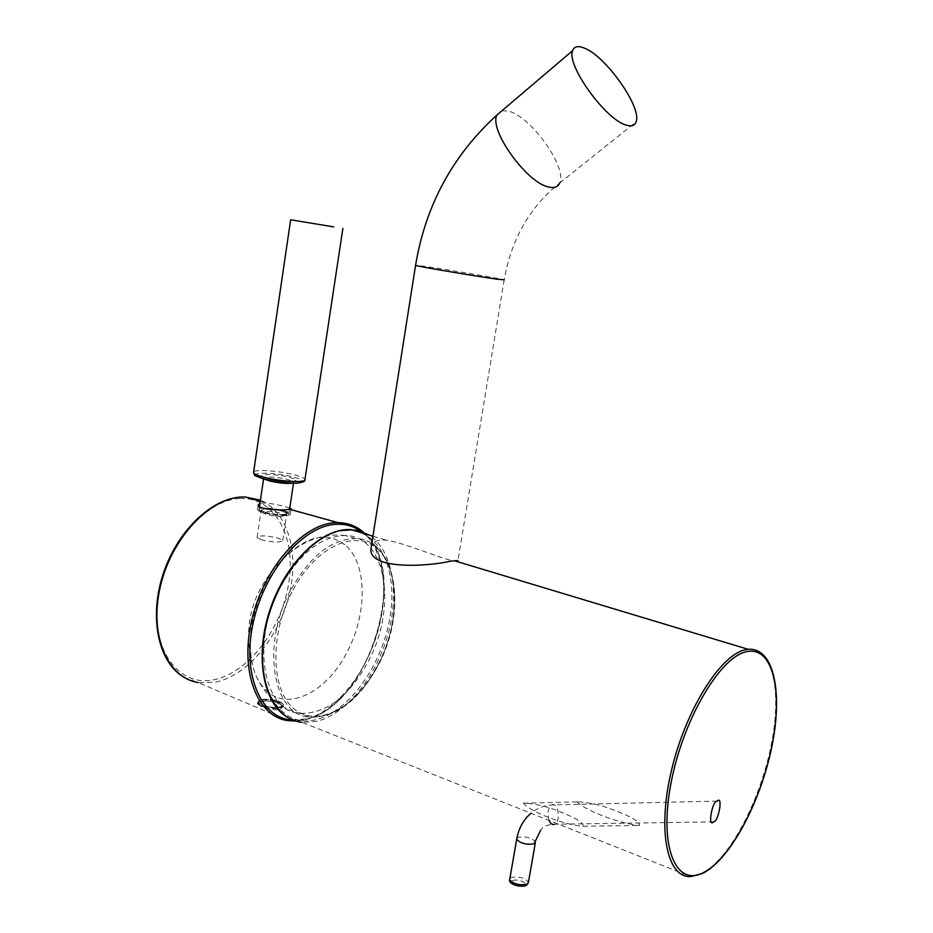 <?xml version="1.0" encoding="UTF-8"?>
<svg xmlns="http://www.w3.org/2000/svg" width="933" height="933" viewBox="0 0 933 933"><rect width="100%" height="100%" fill="white"/><g stroke="black" fill="none" stroke-linecap="round" stroke-linejoin="round"><path stroke-width="0.7" stroke-dasharray="4.67 3.5" d="M577.329 801.727L577.026 801.879C584.093 809.564 616.212 822.953 639.292 825.565L639.502 825.448C639.443 820.165 624.457 814.252 614.194 810.217C602.286 805.366 589.994 802.532 577.329 801.727M523.705 803.021L523.378 803.173C529.408 810.917 560.033 823.944 582.927 826.358L583.148 826.241C583.428 821.145 569.095 815.454 559.38 811.477C547.986 806.66 536.09 803.838 523.705 803.021M457.963 560.593C453.508 564.605 409.365 543.694 385.819 540.079L380.874 540.102C376.197 540.604 373.107 542.201 371.579 544.884M346.563 546.19C367.264 565.293 367.17 614.019 347.414 651.444C328.533 689.475 291.877 710.643 269.182 692.986C262.266 687.784 257.123 679.959 253.753 669.497L253.753 669.497C246.452 642.545 250.639 613.541 266.313 582.495L281.276 560.768C306.059 535.344 327.821 530.48 346.563 546.19M279.76 709.605L283.096 706.573L279.002 702.981C272.751 700.986 266.71 700.543 260.855 701.674L257.531 703.867L261.66 706.678C267.923 709.255 273.952 710.235 279.76 709.605M261.881 705.173C273.754 708.404 280.926 708.194 283.41 704.555L279.224 701.499C267.456 698.292 260.307 698.514 257.788 702.141L261.881 705.173M286.291 515.494C277.533 516.276 258.114 512.427 257.485 509.815C257.123 508.87 258.569 508.287 261.823 508.065C270.71 507.365 289.697 511.132 290.431 513.756C290.804 514.678 289.428 515.261 286.291 515.494M289.766 508.1C284.145 506.141 276.425 504.403 266.581 502.899L259.992 503.202M283.889 514.771C273.276 514.643 265.578 513.162 260.785 510.316L264.179 508.777C275.538 509.01 283.247 510.584 287.282 513.5L283.889 514.771M281.964 516.381C273.089 516.287 266.628 515.051 262.605 512.66L265.45 511.342C274.99 511.529 281.451 512.847 284.833 515.308L281.964 516.381M261.193 539.706L257.1 537.501C259.526 535.18 266.675 535.425 278.57 538.224L282.734 540.464C280.367 542.784 273.182 542.528 261.193 539.706M265.252 512.322L261.135 510.234C263.526 508.147 270.687 508.473 282.606 511.202L286.804 513.313C284.46 515.413 277.276 515.074 265.252 512.322M284.04 511.109C274.722 508.147 257.193 507.33 258.989 509.989L263.782 512.415C273.171 515.436 290.863 516.217 288.938 513.57L284.04 511.109M266.068 706.374C261.31 705.185 258.616 703.785 257.998 702.164C259.106 699.132 264.797 698.514 275.095 700.31C279.853 701.488 282.547 702.899 283.189 704.532C282.151 707.552 276.436 708.17 266.068 706.374M702.164 873.323L690.548 876.6L301.919 722.305L316.462 721.384C346.19 714.305 376.116 676.775 387.895 634.685C399.767 592.607 392.466 549.887 369.071 535.029M344.977 530.62C378.553 527.903 398.018 568.594 390.134 616.363C382.682 664.086 349.455 711.809 315.669 719.74C281.813 728.451 255.619 690.315 263.852 636.504C271.596 582.752 311.564 532.51 344.977 530.62M748.103 649.286C772.956 646.767 782.087 691.33 771.171 745.245C760.488 799.103 731.309 856.074 704.24 872.18M502.106 110.63L508.847 111.214C531.39 116.835 567.556 167.94 559.672 183.031C529.897 206.811 511.401 239.081 504.193 279.83C500.135 278.512 445.846 269.334 424.153 266.29L415.593 265.217M281.265 585.527C300.356 552.651 321.687 535.985 345.245 535.53C386.157 535.624 397.458 606.951 368.675 660.669C349.443 696.205 326.632 713.78 300.216 713.395C262.744 711.937 250.359 640.19 281.265 585.527M291.341 588.921C310.432 555.87 331.728 539.076 355.193 538.563C395.942 538.563 407.045 610.1 378.262 664.098C359.042 699.82 336.277 717.524 309.966 717.22C272.634 715.891 260.435 643.898 291.341 588.921M293.055 589.866C316.87 545.047 357.491 528.183 378.553 550.004C399.989 571.194 399.499 623.034 378.67 663.946C358.167 705.091 319.856 728.183 295.469 709.99C270.733 692.473 268.891 634.405 293.055 589.866M239.968 498.549C274.815 496.776 296.041 536.498 288.845 582.39C282.104 628.247 248.446 673.299 213.505 679.83C178.506 687.12 150.645 649.566 158.062 598.111C164.966 546.715 205.272 499.54 239.968 498.549M183.941 677.265L198.193 682.559L214.707 682.326C246.825 676.203 278.407 638.184 288.927 595.942C299.621 553.712 288.122 511.739 260.435 500.146M353.782 526.025C380.501 538.353 390.519 582.46 379.02 627.081C367.684 671.702 335.962 712.369 304.158 719.833L287.772 720.591L198.193 682.559M293.079 720.113L305.348 718.97C370.623 706.771 412.234 563.497 360.523 531.099M264.832 479.27L263.654 478.372C261.823 475.958 279.364 476.996 288.717 479.819L293.673 482.116L292.216 483.224M267.328 478.559C283.457 483.376 307.552 482.338 290.455 477.673C274.873 473.008 250.476 473.824 267.328 478.559M262.908 478.722C239.793 472.191 273.404 471.142 294.7 477.509C318.258 483.9 285.23 485.393 262.908 478.722M304.45 480.553L304.974 479.282C304.205 478.104 301.359 476.798 296.426 475.375C282.256 471.188 255.817 468.961 253.659 471.853M549.071 820.434C547.053 813.308 547.928 808.141 551.695 804.934L551.974 804.817C558.331 801.972 561.083 821.693 554.68 824.247L554.47 824.34M516.882 838.231L518.212 837.309C525.944 836.19 531.717 837.682 535.53 841.788L535.332 842.884M528.078 883.504L528.463 882.105C524.708 877.778 518.97 876.25 511.226 877.533L509.873 878.536M512.788 880.612C517.512 878.338 529.851 883.598 524.591 885.674C519.844 887.994 507.435 882.653 512.788 880.612M266.127 707.622C259.631 705.849 257.368 704.03 259.327 702.152C262.605 700.601 267.701 700.52 274.605 701.908C281.043 703.634 283.34 705.441 281.509 707.342C278.291 708.928 273.171 709.022 266.127 707.622M275.002 700.916C264.715 699.12 259.012 699.738 257.916 702.771C258.534 704.392 261.217 705.791 265.975 706.981C276.343 708.777 282.058 708.159 283.096 705.138C282.454 703.494 279.76 702.094 275.002 700.916M702.642 873.428L703.599 872.926M523.378 803.173L577.026 801.879M372.955 536.207L385.819 540.079M583.16 826.241L639.502 825.448M301.919 722.305L288.064 717.687M504.193 279.83L457.963 560.535M559.672 183.031L636.073 121.966M345.245 535.53C332.09 533.944 319.121 536.183 306.339 542.271C297.126 546.831 288.764 553.001 281.276 560.768C250.802 592.21 241.624 628.445 253.753 669.497C256.89 678.921 261.59 687.201 267.841 694.35C276.611 704.053 287.411 710.41 300.216 713.395L309.966 717.22C336.661 717.617 359.613 699.937 378.786 664.203C407.476 610.345 396.525 538.912 355.193 538.563L345.245 535.53M283.096 706.573L283.41 704.555M258.173 505.173L257.485 509.815M262.605 512.66L260.785 510.316M363.275 532.078C411.745 569.235 369.153 707.727 304.403 719.891L295.796 721.046M260.295 501.161L266.581 502.899M284.833 515.308L287.282 513.5M291.049 509.663L290.431 513.756M257.531 703.867L257.788 702.141M257.1 537.501L261.135 510.234M293.498 483.259L293.673 482.116C295.073 480.437 295.773 479.959 295.738 480.693C296.799 482.851 277.299 481.65 267.398 478.559L262.698 476.565L263.572 478.932M259.479 506.619L258.989 509.989M289.568 509.418L288.938 513.57M282.734 540.464L286.804 513.313M717.104 801.12L551.695 804.934C543.811 805.552 536.895 808.316 530.97 813.249M526.597 885.16L525.302 885.825M713.582 821.868L554.68 824.247C547.368 824.527 542.668 826.568 540.58 830.37M283.189 704.532L283.096 705.138C284.087 705.71 282.361 710.293 266.103 707.622C259.246 705.255 256.505 703.634 257.916 702.771L257.998 702.164"/><path stroke-width="1.4" d="M626.335 125.115C605.832 120.1 565.888 64.715 572.652 50.627C574.133 46.557 577.784 45.624 583.626 47.828C605.167 55.094 642.44 107.785 636.073 121.966C634.767 125.652 631.513 126.701 626.335 125.115M371.579 544.884L370.821 549.724C370.774 570.18 429.098 566.331 450.592 561.165L457.963 560.535M259.992 503.202L258.173 505.173C258.593 509.22 278.384 510.573 287.177 509.616L291.189 508.742L289.766 508.1M333.769 226.894L290.653 219.78L333.769 226.894M713.383 821.961L713.582 821.868C718.538 822.055 723.18 795.138 717.372 800.992L717.104 801.12C712.031 801.097 707.599 828.014 713.383 821.961M369.071 535.029L357.689 530.352L346.201 529.629C314.992 531.577 277.556 574.646 266.162 625.215C254.441 675.784 271.969 719.401 301.919 722.305M703.809 872.402C731.25 858.127 761.69 799.324 772.232 744.219C783.102 689.009 772.267 644.855 745.665 651.91C719.273 657.975 682.28 721.256 670.757 784.56C658.85 847.992 676.25 887.61 703.809 872.402M702.642 873.428L690.548 876.6C667.048 877.953 657.089 830.51 671.48 770.401C685.592 710.328 719.833 655.829 744.534 649.963L748.103 649.286C774.122 647.304 782.95 692.589 771.813 746.773C760.803 800.946 731.402 857.859 703.599 872.926M704.24 872.18L702.164 873.323M415.593 265.217L415.558 265.427C418.614 266.581 476.32 276.331 496.857 279.154L504.193 279.83M502.106 110.63L496.904 115.039C488.682 130.13 527.402 183.626 549.001 187.078C554.435 188.279 557.992 186.938 559.672 183.031M260.435 500.146L245.169 496.974L241.775 497.032C209.365 498.117 171.462 538.201 160.348 586.472C148.895 634.72 167.252 677.825 198.193 682.559M295.796 721.046L287.772 720.591C257.111 716.567 239.524 671.34 251.84 619.699C263.829 568.045 302.385 524.556 334.515 522.737L337.886 522.62L353.782 526.025M360.523 531.099C353.187 525.944 344.79 523.693 335.344 524.346C302.91 526.165 264.027 571.183 253.065 623.349C241.74 675.515 261.473 719.168 293.079 720.113M292.216 483.224C285.813 483.842 277.906 482.979 268.482 480.623L264.832 479.27M253.659 471.853L253.508 472.833C254.219 473.976 256.96 475.247 261.73 476.646C277.964 481.568 308.426 483.352 304.974 479.282L342.877 228.422M554.47 824.34C552.313 824.994 550.517 823.699 549.071 820.434M540.58 830.37L534.049 843.794C526.305 844.936 520.509 843.444 516.684 839.327L516.882 838.231M509.873 878.536L509.675 879.691C513.453 884.041 519.215 885.557 526.97 884.251L528.463 882.105L535.332 842.884M372.955 536.207L350.726 529.501L346.131 529.606C317.185 531.507 283.037 567.276 268.972 612.876C254.721 658.43 263.701 704.1 288.064 717.687M454.406 560.756L748.103 649.286M370.821 549.724L415.558 265.427C425.518 205.517 452.633 155.391 496.904 115.039L572.652 50.627M183.941 677.265C158.563 662.593 148.86 618.043 162.925 574.74C176.803 531.39 211.488 498.094 241.705 497.009L245.169 496.974L260.295 501.161M289.965 509.36L337.886 522.62C347.577 522.772 356.044 525.92 363.275 532.078M291.189 508.742L291.049 509.663M262.371 478.594C250.872 473.696 256.353 477.101 253.508 472.833L290.653 219.78M263.572 478.932L259.479 506.619M293.498 483.259L289.568 509.418M262.838 478.722C274.36 481.731 285.521 483.236 296.321 483.247C302.514 482.361 305.219 481.463 304.45 480.553M530.97 813.249C523.32 819.85 518.561 828.551 516.684 839.327L509.675 879.691C507.937 883.318 518.247 887.54 525.302 885.825M528.078 883.504L526.597 885.16"/></g></svg>
